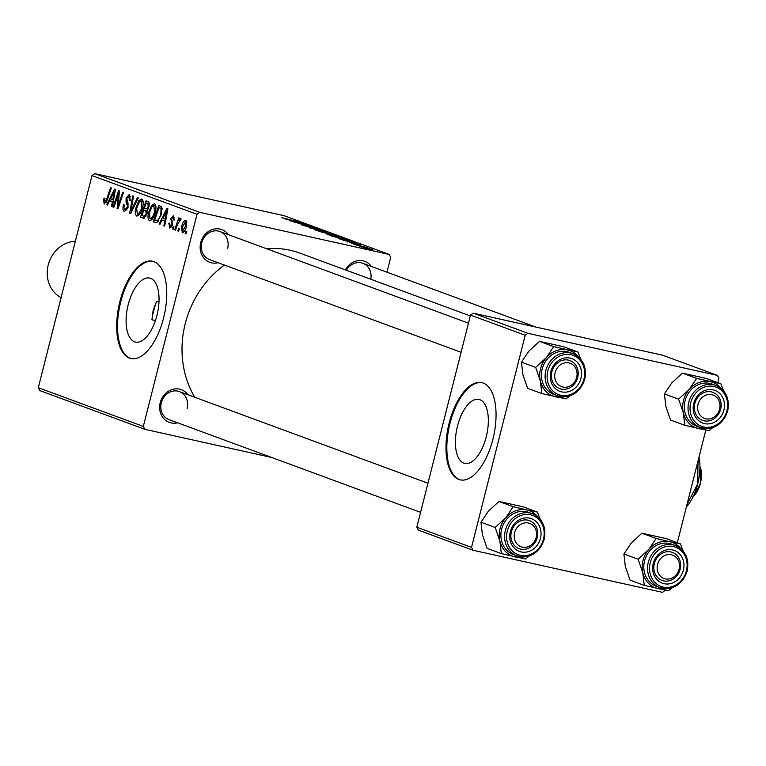 <?xml version="1.0" encoding="UTF-8"?>
<svg xmlns="http://www.w3.org/2000/svg" width="766" height="766" viewBox="0 0 766 766"><rect width="100%" height="100%" fill="white"/><g stroke="black" fill="none" stroke-linecap="round" stroke-linejoin="round"><path stroke-width="1.15" d="M486.266 436.735A32.775 15.234 -77.5 0 0 478.98 399.431A32.775 15.234 -77.5 0 0 457.474 426.126A32.775 15.234 -77.5 0 0 464.761 463.42A32.775 15.234 -77.5 0 0 486.266 436.735M492.892 439.301A49.809 23.152 -77.5 0 0 481.814 382.617A49.809 23.152 -77.5 0 0 449.135 423.177A49.809 23.152 -77.5 0 0 460.213 479.861A49.809 23.152 -77.5 0 0 492.892 439.301M482.245 382.722A49.809 23.152 -77.5 0 0 449.996 423.368A49.809 23.152 -77.5 0 0 460.644 479.947M158.993 302.015L156.551 301.478L153.152 310.297L151.917 319.786L155.441 320.571M128.181 304.753A32.775 15.234 102.5 0 1 149.686 278.068A32.775 15.234 102.5 0 1 156.973 315.362A32.775 15.234 102.5 0 1 135.477 342.057A32.775 15.234 102.5 0 1 128.181 304.753M163.598 317.938A49.809 23.152 -77.5 0 0 152.52 261.244A49.809 23.152 -77.5 0 0 119.841 301.804A49.809 23.152 -77.5 0 0 130.919 358.498A49.809 23.152 -77.5 0 0 163.598 317.938M152.951 261.35A49.809 23.152 -77.5 0 0 120.702 301.995A49.809 23.152 -77.5 0 0 131.35 358.584M345.409 269.9A17.436 15.406 -69.8 0 1 371.357 266.434M370.773 279.245A14.947 13.204 110.2 0 0 362.825 263.293A14.947 13.204 110.2 0 0 346.414 270.264M177.588 422.794A17.436 15.406 -69.8 0 1 160.247 402.686A17.436 15.406 -69.8 0 1 172.522 389.406A17.436 15.406 -69.8 0 1 187.929 394.749M187.134 408.498A14.947 13.204 110.2 0 0 179.388 391.608A14.947 13.204 110.2 0 0 161.3 402.753A14.947 13.204 110.2 0 0 169.047 419.644L420.582 512.358M218.09 262.728A17.436 15.406 -69.8 0 1 200.749 242.611A17.436 15.406 -69.8 0 1 213.025 229.331A17.436 15.406 -69.8 0 1 228.431 234.683M227.636 248.423A14.947 13.204 110.2 0 0 219.89 231.533A14.947 13.204 110.2 0 0 201.803 242.688A14.947 13.204 110.2 0 0 209.558 259.578L461.084 352.293M194.756 397.276A94.639 83.628 -69.8 0 1 185.228 323.702A94.639 83.628 -69.8 0 1 224.428 265.065M351.517 243.387L353.854 243.933L351.517 243.387M356.889 245.359L359.225 245.905L356.889 245.359M327.599 234.597L343.752 238.283L327.015 234.3M343.685 238.561L344.346 238.58M338.256 238.494L356.994 243.195L342.976 240.237L346.021 240.754L338.256 238.494M337.921 236.263L318.8 231.322L337.959 236.244M308.985 227.703L321.864 230.25L310.757 228.048L327.398 232.29L308.985 227.703M282.376 217.927L300.464 222.36L281.917 217.707M292.152 221.498L307.731 225.032L297.974 223.308L312.633 226.841L292.152 221.498M199.763 212.354L389.195 254.436L284.167 215.725L94.745 173.643L199.763 212.354L197.006 214.279L91.977 175.577L94.745 173.643M285.842 219.172L304.581 223.873L290.563 220.914L293.617 221.441L290.898 220.436L285.842 219.172M302.58 225.376L318.608 229.015L301.823 225.013M318.541 229.283L319.24 229.321M314.864 229.905L331.017 233.592L314.28 229.609M330.95 233.869L331.611 233.889M359.618 244.976L349.669 242.18L360.231 245.024M347.86 242.066L347.276 241.788M350.56 240.955L331.534 236.014L350.665 240.936M360.279 246.642L372.257 249.39L359.819 246.413M372.209 249.592L372.697 249.611M353.825 244.23L367.153 247.571L353.825 244.23M364.252 248.079L366.588 248.624L364.252 248.079M386.974 272.189L390.737 257.319L389.195 254.436M144.87 429.314L39.842 390.603L38.3 387.711L143.328 426.423L144.87 429.314L271.738 457.494M173.212 229.235L172.417 228.938L173.193 226.592L174.006 226.889L173.212 229.235M178.583 231.217L177.789 230.92L178.564 228.574L179.378 228.871L178.583 231.217M149.782 220.79L149.427 220.713C147.848 219.354 147.589 216.596 148.652 212.441L151.591 205.365L154.502 203.651C156.14 205.049 156.388 207.883 155.249 212.134C153.909 217.506 151.965 220.359 149.427 220.713L149.619 220.761M159.95 224.342L159.089 224.026L166.911 208.467L167.888 208.821L164.661 226.085L163.867 225.788L164.776 221.096L162.057 220.091L159.95 224.342M143.845 218.367L140.494 217.171L146.057 200.778L149.006 202.167L149.092 206.38L146.995 210.104L147.091 213.867L143.721 218.348M130.68 213.561L129.665 213.187L132.757 195.876L133.562 196.173L130.909 211.004L137.44 197.599L138.292 197.915L130.68 213.561M104.76 202.09L106.608 199.304L110.553 187.689L111.357 187.986L107.278 200.003L104.214 204.043L103.582 199.744L104.042 198.231L104.904 198.308L104.76 202.09L106.292 202.435L104.894 202.119M113.847 207.356L113.042 207.059L118.625 190.667L119.458 190.973L118.031 206.102L122.723 192.17L123.527 192.477L117.964 208.869L117.121 208.563L118.529 193.453L113.847 207.356M143.328 426.423L197.006 214.279M38.3 387.711L91.977 175.577M107.537 205.029L106.675 204.714L114.498 189.145L115.474 189.508L112.257 206.763L111.453 206.475L112.363 201.774L109.643 200.769L107.537 205.029M124.963 209.53L127.233 207.28L127.395 205.728L126.045 202.09L126.084 198.068L129.358 194.382L130.258 200.462L129.416 200.347L128.832 196.345L126.907 198.26L128.066 207.414L124.408 211.483C122.847 210.707 122.541 208.505 123.479 204.905L124.331 204.991L123.91 207.548L124.963 209.53L127.032 209.999L125.289 209.606M128.832 196.345L130.68 196.747L128.832 196.345M137.047 216.089L136.702 216.012C135.122 214.662 134.854 211.904 135.917 207.749L138.857 200.673L141.777 198.959C143.405 200.357 143.654 203.191 142.524 207.442C141.174 212.814 139.24 215.667 136.702 216.012L136.894 216.069M170.109 226.65L171.632 225.156L171.737 224.026L170.818 218.511L173.365 215.639L174.236 220.024L173.384 219.957L172.944 217.151L171.507 219.555L172.628 222.935L172.465 225.309L169.688 228.172L168.893 223.088L169.746 223.165L170.109 226.65L171.776 227.033L170.33 226.698M172.944 217.151L174.495 217.496L172.944 217.151M156.14 222.849L153.219 221.862L158.792 205.47L161.616 206.753L161.616 214.059L156.819 222.753L155.833 222.801M182.365 232.807L181.456 227.167C182.461 222.858 183.964 220.56 185.956 220.273L186.511 226.085C185.525 230.221 184.051 232.443 182.117 232.759L182.251 232.797M175.519 230.087L174.705 229.79L178.756 217.86L179.56 218.157L178.717 220.618L180.709 218.339L181.13 218.98L180.336 220.78L180.01 220.244L177.166 225.328L175.519 230.087M185.946 233.927L185.152 233.63L185.927 231.284L186.741 231.581L185.946 233.927M527.966 333.315L717.388 375.397L662.695 355.242L473.264 313.16L527.966 333.315L525.198 335.249L470.506 315.085L473.264 313.16M473.062 550.275L418.36 530.12L416.819 527.228L471.521 547.393L473.062 550.275L662.494 592.357L665.319 590.174M677.326 542.711L705.821 430.109M717.838 382.636L718.939 378.289L717.388 375.397M471.521 547.393L525.198 335.249M416.819 527.228L470.506 315.085M266.75 248.806A94.639 83.628 -69.8 0 1 299.755 253.077L470.286 315.927M113.885 207.241L113.042 207.059M118.835 206.284L118.031 206.102M120.3 201.965L119.439 201.774M118.002 208.754L117.121 208.563M118.835 198.461L117.983 198.27M119.237 193.606L118.529 193.453M107.594 204.915L106.675 204.714M112.276 206.657L111.453 206.475M113.148 201.946L112.363 201.774M113.224 201.563L109.643 200.769M112.899 194.344L110.572 198.959L112.746 199.763L114.412 191.127L112.899 194.344M115.139 191.289L114.412 191.127M113.531 199.936L112.746 199.763M104.415 199.926L103.582 199.744M104.865 198.413L104.042 198.231M124.303 205.087L123.479 204.905M128.056 207.462L127.233 207.28M128.353 205.939L127.395 205.728M127.912 202.502L126.045 202.09M126.907 198.25L126.084 198.068M130.344 200.146L129.521 199.964M130.747 213.427L129.665 213.187M131.819 211.205L130.909 211.004M136.741 207.931L135.917 207.749M140.398 201.008L138.857 200.673M142.591 207.155L141.767 206.973L141.116 200.884L143.118 201.334L141.25 200.922L139.153 202.195L136.693 208.122L137.258 214.068L139.412 214.557M137.258 214.068C139.249 213.561 140.752 211.196 141.767 206.973M139.422 214.547L137.468 214.116M144.717 218.109L140.494 217.171M149.437 203.708L146.21 202.99L144.477 208.103L148.01 209.099M149.437 203.909L146.21 202.99M149.102 206.341L148.278 206.159L147.579 203.497M148.298 208.591L147.244 208.362L148.278 206.159M145.77 208.582L147.244 208.362M143.826 210.018L141.949 215.552L144.247 216.309L146.306 213.523L145.511 210.64L143.826 210.018L147.264 210.784M147.321 211.043L145.511 210.64M147.129 213.704L146.306 213.523M145.952 216.682L143.443 216.108M169.669 223.5L168.836 223.318M169.717 223.27L168.893 223.088M172.455 225.338L171.632 225.156M172.656 224.227L171.737 224.026M171.641 218.693L170.818 218.511M160.008 224.227L159.089 224.026M164.69 225.97L163.867 225.788M165.561 221.269L164.776 221.096M165.638 220.886L162.057 220.091M165.312 213.666L162.986 218.281L165.159 219.076L166.825 210.449L165.312 213.666M167.553 210.612L166.825 210.449M165.944 219.248L165.159 219.076M156.963 222.695L153.219 221.862M162.229 208.409L158.945 207.682L154.684 220.244L158.524 221.278M162.287 209.041L158.945 207.682M161.664 213.848L160.841 213.666L161.032 208.764M155.699 220.627C157.92 220.972 159.634 218.645 160.841 213.666M149.475 212.622L148.652 212.441M153.123 205.7L151.591 205.365M155.326 211.847L154.502 211.665L153.851 205.575L155.852 206.025L153.976 205.614L151.888 206.887L149.427 212.814L149.992 218.76L152.147 219.248M149.992 218.76C151.984 218.253 153.487 215.888 154.502 211.665M152.147 219.239L150.203 218.808M182.279 227.349L181.456 227.167M186.54 225.97L185.717 225.788L185.477 221.786L186.952 222.111L185.535 221.795L182.298 227.272L182.509 231.227L184.185 231.591L182.576 231.236M182.509 231.227L185.717 225.788M178.622 231.102L177.789 230.92M175.558 229.972L174.705 229.79M179.244 220.732L178.717 220.618M180.527 220.359L180.029 220.244L180.527 220.359M173.25 229.13L172.417 228.938M185.985 233.821L185.152 233.63M298.616 222.37L293.091 220.991L298.616 222.37M325.943 232.222L316.684 230.317L326.326 232.816L329.236 233.19L325.943 232.222M334.053 234.999L328.959 233.802L334.053 234.999M334.694 235.631L335.422 235.497M327.044 233.362L321.519 232.069L327.044 233.362M327.982 234.128L328.729 233.984M351.029 241.692L345.504 240.304L351.029 241.692M346.787 239.691L334.254 236.761L346.787 239.691M338.668 236.914L329.418 235.009L339.06 237.517L341.962 237.881L338.668 236.914M370.849 249.074L361.657 246.949L371.022 249.381M151.917 319.786A82.182 72.626 -69.8 0 1 153.765 310.527A82.182 72.626 -69.8 0 1 156.551 301.478M523.322 556.959A24.244 21.419 -69.8 0 1 515.078 556.911A24.244 21.419 110.2 0 1 499.901 541.15A24.244 21.419 -69.8 0 1 500.064 528.789A24.244 21.419 -69.8 0 1 505.838 517.682L495.171 527.468L499.901 541.15L501.328 553.617L525.524 558.998L529.296 555.963M510.319 531.709A17.436 15.406 -69.8 0 1 529.66 518.189A17.436 15.406 -69.8 0 1 540.461 538.412A17.436 15.406 -69.8 0 1 521.119 551.932A17.436 15.406 -69.8 0 1 510.319 531.709M537.215 537.531A14.947 13.204 110.2 0 0 529.469 520.641A14.947 13.204 110.2 0 0 511.382 531.786A14.947 13.204 110.2 0 0 519.128 548.676A14.947 13.204 110.2 0 0 537.215 537.531M544.09 539.197A22.415 19.811 -69.8 0 1 516.983 555.848C530.034 558.787 539.12 553.234 544.262 539.207C546.445 527.018 542.519 518.553 532.485 513.785L528.77 512.416A22.415 19.811 110.2 0 0 501.644 529.143A22.415 19.811 110.2 0 0 513.258 554.479L516.983 555.848A22.415 19.811 -69.8 0 1 505.359 530.512A22.415 19.811 -69.8 0 1 532.485 513.785A22.415 19.811 -69.8 0 1 544.109 539.12M501.328 553.617L487.119 548.379L482.398 534.697L480.962 522.23L495.171 527.468M480.962 522.23L488.335 511.228L499.001 501.452L513.21 506.69L505.838 517.682A24.244 21.419 -69.8 0 1 526.951 509.984L513.21 506.69M499.001 501.452L523.197 506.824L537.406 512.061L526.951 509.984A24.244 21.419 -69.8 0 1 538.019 517.06M540.26 519.338L537.406 512.061M515.058 531.269A12.457 11.002 110.2 0 0 521.091 546.752A12.457 11.002 110.2 0 0 535.721 538.852A12.457 11.002 110.2 0 0 529.689 523.37A12.457 11.002 110.2 0 0 515.058 531.269M536.688 539.216A14.947 13.204 -69.8 0 1 519.128 548.676A14.947 13.204 -69.8 0 1 511.899 530.101A14.947 13.204 -69.8 0 1 529.469 520.641A14.947 13.204 -69.8 0 1 536.688 539.216M657.276 565.863A12.457 11.002 110.2 0 0 666.564 579.067A12.457 11.002 110.2 0 0 679.365 567.769A12.457 11.002 110.2 0 0 670.078 554.565A12.457 11.002 110.2 0 0 657.276 565.863M680.486 567.558A14.947 13.204 -69.8 0 1 662.063 580.427A14.947 13.204 -69.8 0 1 653.972 565.27A14.947 13.204 -69.8 0 1 672.395 552.391A14.947 13.204 -69.8 0 1 680.486 567.558M666.248 588.709A24.244 21.419 -69.8 0 1 658.013 588.661A24.244 21.419 110.2 0 1 642.827 572.901A24.244 21.419 -69.8 0 1 642.99 560.549A24.244 21.419 -69.8 0 1 648.773 549.433L638.107 559.218L642.827 572.901L644.263 585.368L668.459 590.749L672.232 587.713M653.254 563.47A17.436 15.406 -69.8 0 1 672.596 549.94A17.436 15.406 -69.8 0 1 683.387 570.163A17.436 15.406 -69.8 0 1 664.055 583.692A17.436 15.406 -69.8 0 1 653.254 563.47M680.141 569.282A14.947 13.204 110.2 0 0 672.395 552.391A14.947 13.204 110.2 0 0 654.317 563.537A14.947 13.204 110.2 0 0 662.063 580.427A14.947 13.204 110.2 0 0 680.141 569.282M687.016 570.948A22.415 19.811 -69.8 0 1 659.919 587.599C672.96 590.538 682.056 584.994 687.198 570.957C689.381 558.778 685.455 550.304 675.42 545.536L671.696 544.166A22.415 19.811 110.2 0 0 644.57 560.894A22.415 19.811 110.2 0 0 656.194 586.229L659.919 587.599A22.415 19.811 -69.8 0 1 648.295 562.263A22.415 19.811 -69.8 0 1 675.42 545.536A22.415 19.811 -69.8 0 1 687.035 570.871M644.263 585.368L630.054 580.13L625.324 566.447L623.897 553.981L638.107 559.218M623.897 553.981L631.261 542.989L641.927 533.203L656.136 538.441L648.773 549.433A24.244 21.419 -69.8 0 1 669.886 541.734L656.136 538.441M641.927 533.203L666.123 538.575L680.332 543.812L669.886 541.734A24.244 21.419 -69.8 0 1 680.955 548.81M683.186 551.089L680.332 543.812M576.942 375.943A12.457 11.002 110.2 0 0 567.654 362.739A12.457 11.002 110.2 0 0 554.843 374.038A12.457 11.002 110.2 0 0 564.13 387.242A12.457 11.002 110.2 0 0 576.942 375.943M551.539 373.444A14.947 13.204 -69.8 0 1 569.971 360.566A14.947 13.204 -69.8 0 1 578.052 375.733A14.947 13.204 -69.8 0 1 559.63 388.611A14.947 13.204 -69.8 0 1 551.539 373.444M541.84 393.552L527.63 388.314L522.9 374.631L521.464 362.155L528.837 351.163L539.503 341.377L553.713 346.615L546.34 357.617L535.673 367.393L540.403 381.085L541.84 393.552L566.026 398.923L569.799 395.888M580.963 378.337A17.436 15.406 -69.8 0 1 561.622 391.866A17.436 15.406 -69.8 0 1 550.821 371.644A17.436 15.406 -69.8 0 1 570.163 358.115A17.436 15.406 -69.8 0 1 580.963 378.337M551.884 371.721A14.947 13.204 110.2 0 0 559.63 388.611A14.947 13.204 110.2 0 0 577.717 377.456A14.947 13.204 110.2 0 0 569.971 360.566A14.947 13.204 110.2 0 0 551.884 371.721M584.592 379.132A22.415 19.811 -69.8 0 1 557.485 395.783C570.536 398.722 579.632 393.169 584.764 379.132C586.957 366.952 583.031 358.478 572.987 353.72L569.272 352.35A22.415 19.811 110.2 0 0 542.146 369.078A22.415 19.811 110.2 0 0 553.77 394.413L557.485 395.783A22.415 19.811 -69.8 0 1 545.861 370.447A22.415 19.811 -69.8 0 1 572.987 353.72A22.415 19.811 -69.8 0 1 584.611 379.055M539.503 341.377L563.699 346.759L577.909 351.996L553.713 346.615M580.762 359.273L577.909 351.996M521.464 362.155L535.673 367.393M563.824 396.884A24.244 21.419 -69.8 0 1 555.58 396.845A24.244 21.419 -69.8 0 1 540.403 381.085A24.244 21.419 -69.8 0 1 546.34 357.617A24.244 21.419 -69.8 0 1 567.453 349.909A24.244 21.419 110.2 0 1 578.531 356.985M719.159 410.538A12.457 11.002 110.2 0 0 713.127 395.055A12.457 11.002 110.2 0 0 698.496 402.945A12.457 11.002 110.2 0 0 704.529 418.428A12.457 11.002 110.2 0 0 719.159 410.538M695.337 401.786A14.947 13.204 -69.8 0 1 712.897 392.316A14.947 13.204 -69.8 0 1 720.126 410.892A14.947 13.204 -69.8 0 1 702.566 420.362A14.947 13.204 -69.8 0 1 695.337 401.786M684.766 425.302L670.556 420.065L665.826 406.382L664.4 393.916L671.772 382.914L682.429 373.138L696.639 378.375L689.276 389.367L678.609 399.153L683.339 412.836L684.766 425.302L708.962 430.674L712.734 427.648M723.899 410.088A17.436 15.406 -69.8 0 1 704.557 423.617A17.436 15.406 -69.8 0 1 693.757 403.395A17.436 15.406 -69.8 0 1 713.098 389.865A17.436 15.406 -69.8 0 1 723.899 410.088M694.819 403.471A14.947 13.204 110.2 0 0 702.566 420.362A14.947 13.204 110.2 0 0 720.643 409.207A14.947 13.204 110.2 0 0 712.897 392.316A14.947 13.204 110.2 0 0 694.819 403.471M727.528 410.882A22.415 19.811 -69.8 0 1 700.421 427.533C713.462 430.473 722.558 424.919 727.7 410.882C729.883 398.703 725.957 390.239 715.923 385.47L712.198 384.101A22.415 19.811 110.2 0 0 685.072 400.829A22.415 19.811 110.2 0 0 696.696 426.164L700.421 427.533A22.415 19.811 -69.8 0 1 688.797 402.198A22.415 19.811 -69.8 0 1 715.923 385.47A22.415 19.811 -69.8 0 1 727.547 410.806M682.429 373.138L706.625 378.509L720.835 383.747L696.639 378.375M723.688 391.024L720.835 383.747M664.4 393.916L678.609 399.153M706.75 428.644A24.244 21.419 -69.8 0 1 698.515 428.596A24.244 21.419 -69.8 0 1 683.339 412.836A24.244 21.419 -69.8 0 1 689.276 389.367A24.244 21.419 -69.8 0 1 710.388 381.669A24.244 21.419 110.2 0 1 721.457 388.745M75.355 241.261A29.884 26.408 110.2 0 0 48.22 265.007A29.884 26.408 110.2 0 0 61.098 297.629M699.933 466.58L700.517 473.053L699.626 472.861M700.517 473.053L700.383 483.317L695.595 492.538L694.973 492.404M695.595 492.538L692.857 496.521M700.047 466.81A17.436 8.1 102.5 0 1 700.095 466.934A17.436 8.1 102.5 0 1 700.258 467.289A17.436 8.1 102.5 0 1 700.383 483.317A17.436 8.1 102.5 0 1 693.661 495.899A17.436 8.1 102.5 0 1 693.603 495.947L693.364 496.148M699.013 457.005A34.863 16.21 102.5 0 1 697.711 483.844A34.863 16.21 102.5 0 1 686.374 506.977M698.812 457.8L697.979 463.325L697.443 463.2M697.979 463.325L697.711 483.844L688.117 502.295L687.59 502.17M688.117 502.295L686.489 506.517M114.335 195.589L113.55 195.416M107.46 199.486L106.608 199.304M128.401 204.043L126.696 203.67M133.37 208.026L132.422 207.816M172.618 222.887L171.268 222.58M166.749 214.911L165.963 214.729M162.248 208.591L160.104 208.113M507.312 531.039A20.921 18.489 110.2 0 0 520.267 555.312A20.921 18.489 110.2 0 0 543.467 539.072A20.921 18.489 110.2 0 0 530.512 514.809A20.921 18.489 110.2 0 0 507.312 531.039M650.238 562.799A20.921 18.489 110.2 0 0 663.203 587.062A20.921 18.489 110.2 0 0 686.403 570.833A20.921 18.489 110.2 0 0 673.448 546.56A20.921 18.489 110.2 0 0 650.238 562.799M583.979 379.007A20.921 18.489 110.2 0 0 571.015 354.744A20.921 18.489 110.2 0 0 547.814 370.974A20.921 18.489 110.2 0 0 560.769 395.246A20.921 18.489 110.2 0 0 583.979 379.007M726.905 410.758A20.921 18.489 110.2 0 0 713.95 386.495A20.921 18.489 110.2 0 0 690.74 402.725A20.921 18.489 110.2 0 0 703.705 426.997A20.921 18.489 110.2 0 0 726.905 410.758M143.97 216.271L145.942 216.711M179.388 391.608L427.955 483.222M468.457 323.156L219.89 231.533M362.825 263.293L535.827 327.053"/></g></svg>
